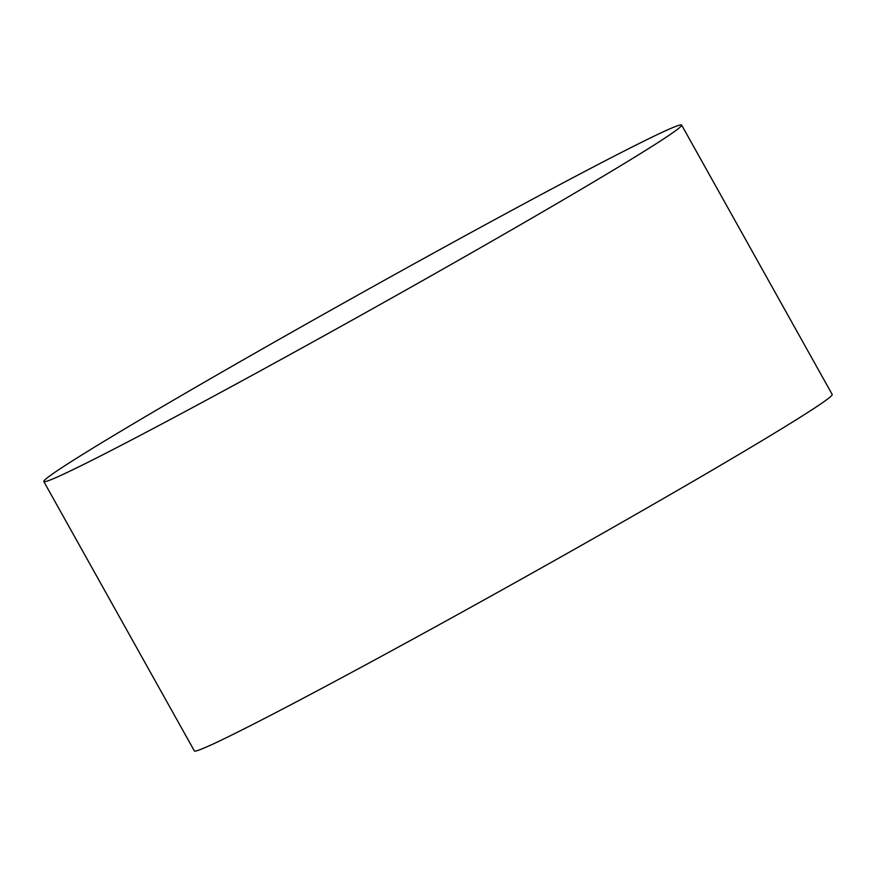 <?xml version="1.0" encoding="UTF-8"?>
<svg xmlns="http://www.w3.org/2000/svg" width="876" height="876" viewBox="0 0 876 876"><rect width="100%" height="100%" fill="white"/><g stroke="black" fill="none" stroke-linecap="round" stroke-linejoin="round"><path stroke-width="1.31" d="M69.697 462.594A365.347 9.559 150.8 0 1 424.74 257.927A365.347 9.559 150.8 0 1 681.637 125.06A365.347 9.559 150.8 0 1 655.741 144.003A365.347 9.559 150.8 0 1 300.698 348.681A365.347 9.559 150.8 0 1 43.8 481.537A365.347 9.559 150.8 0 1 69.697 462.594M681.637 125.06L832.2 394.463A365.347 9.559 150.8 0 1 806.303 413.406A365.347 9.559 150.8 0 1 451.26 618.073A365.347 9.559 150.8 0 1 194.362 750.94L43.8 481.537"/></g></svg>
